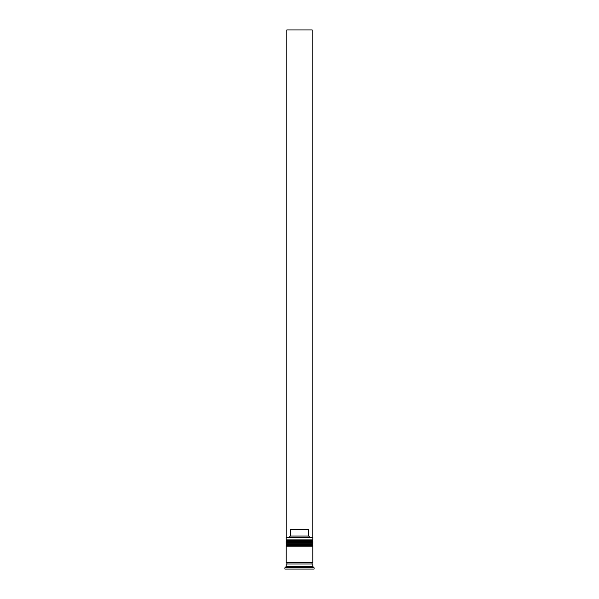 <?xml version="1.0" encoding="UTF-8"?>
<svg xmlns="http://www.w3.org/2000/svg" width="599" height="599" viewBox="0 0 599 599"><rect width="100%" height="100%" fill="white"/><g stroke="black" fill="none" stroke-linecap="round" stroke-linejoin="round"><path stroke-width="0.9" d="M312.82 541.399L286.18 541.399A0.764 0.764 0 0 1 286.943 540.635L286.18 539.879L312.82 539.879L312.057 540.635L286.943 540.635L312.057 540.635A0.764 0.764 0 0 1 312.82 541.399L312.82 541.653A0.764 0.764 0 0 1 312.057 542.409M286.943 542.409A0.764 0.764 0 0 1 286.18 541.653L312.82 541.653M312.82 545.202L286.18 545.202A0.764 0.764 0 0 1 286.943 544.439L286.18 543.682L312.82 543.682L312.057 544.439L286.943 544.439L312.057 544.439A0.764 0.764 0 0 1 312.82 545.202L312.82 545.457A0.764 0.764 0 0 1 312.057 546.221M286.943 546.221A0.764 0.764 0 0 1 286.18 545.457L312.82 545.457M286.307 563.973A0.636 0.636 0 0 0 286.943 563.345A0.636 0.636 0 0 0 286.307 562.708M312.693 563.973A0.636 0.636 0 0 1 312.057 563.345A0.636 0.636 0 0 1 312.693 562.708M286.18 537.595L312.82 537.595L286.18 537.595L286.18 539.879M286.18 566.512L286.18 563.973L312.82 563.973L312.82 566.512L286.18 566.512L284.914 567.785L284.914 569.05L314.086 569.05L314.086 567.785L284.914 567.785M312.82 566.512L314.086 567.785M312.82 537.595L312.82 539.879M312.82 543.682L312.82 542.409L286.18 542.409L286.18 543.682M312.82 546.221L286.18 546.221L286.18 562.708L312.82 562.708L312.82 546.221M289.047 537.34L290.328 536.068L290.328 529.726L308.672 529.726L308.672 536.068L309.953 537.34M308.672 536.068L290.328 536.068M312.184 537.34L312.184 29.95L286.816 29.95L286.816 537.34"/></g></svg>
